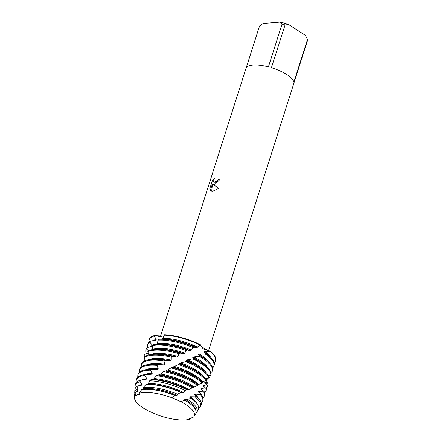 <?xml version="1.0" encoding="UTF-8"?>
<svg xmlns="http://www.w3.org/2000/svg" width="442" height="442" viewBox="0 0 442 442"><rect width="100%" height="100%" fill="white"/><g stroke="black" fill="none" stroke-linecap="round" stroke-linejoin="round"><path stroke-width="0.66" d="M171.75 397.678L175.093 395.557A32.095 10.713 -162.3 0 0 145.191 389.352A32.095 10.713 -162.3 0 0 143.672 389.441A32.095 10.713 -162.3 0 0 141.628 389.684L139.258 393.258A31.316 10.453 -162.3 0 1 143.313 392.568A31.316 10.453 -162.3 0 1 152.915 392.921L152.915 392.921A31.316 10.453 -162.3 0 1 171.75 397.678A31.316 10.453 -162.3 0 0 152.915 392.921A31.316 10.453 -162.3 0 0 143.313 392.568A31.316 10.453 -162.3 0 0 139.258 393.258L139.357 394.568L135.385 395.43A31.316 10.453 -162.3 0 0 148.274 410.861L157.242 414.784A31.316 10.453 -162.3 0 0 185.684 419.9A31.316 10.453 -162.3 0 0 189.734 419.209L189.524 418.712L193.607 417.033A31.316 10.453 -162.3 0 0 181.645 402.087A31.316 10.453 -162.3 0 0 180.717 401.601L171.75 397.678L179.645 401.049M135.385 395.43A31.316 10.453 -162.3 0 0 134.495 397.634L134.644 394.629A32.095 10.713 -162.3 0 1 136.208 391.734L135.385 395.43L139.506 394.015M220.425 179.032L214.834 184.413L213.099 184.331L218.751 188.364L212.635 191.303L211.724 191.264L212.387 184.016L210.315 190.491L209.768 188.745L212.32 180.75L214.492 178.021L213.812 179.518L213.69 181.679L214.116 182.226L215.519 182.264L217.801 180.469L218.558 178.999A25.072 8.37 17.7 0 1 220.425 179.032A25.028 8.354 -162.3 0 0 218.586 179.016L217.829 180.491L214.132 182.237M246.122 68.079L259.559 25.973L263.067 23.492L279.99 22.1L282.057 24.122L268.404 66.897A25.072 8.37 -162.3 0 0 252.918 65.09A25.072 8.37 -162.3 0 0 245.995 68.405L160.529 336.207M148.368 350.799L146.495 348.738L146.982 347.616L151.866 346.246L152.446 345.196L149.81 342.163L150.457 341.108L155.661 340.152L156.357 339.174L153.96 336.036L154.341 335.544L163.396 337.136L154.341 335.539A34.813 11.619 -162.3 0 0 149.236 339.578M149.092 342.064A34.813 11.619 17.7 0 1 149.164 339.782L149.297 339.362A34.813 11.619 -162.3 0 1 154.341 335.544L163.789 336.147M214.436 178.115L212.348 180.767L209.768 188.745M209.801 188.762L210.32 190.48M212.387 184.016L211.751 191.27M215.547 360.738A34.813 11.619 -162.3 0 0 210.63 351.351L202.961 348.755L200.397 344.754C198.828 345.108 205.049 349.467 210.63 351.351L204.884 351.589L204.066 352.036L206.077 353.589L205.154 353.976L199.58 354.202L198.64 354.65L200.254 355.948L199.22 356.357A34.813 11.619 17.7 0 1 202.74 358.456A34.813 11.619 17.7 0 1 212.287 370.982A34.813 11.619 17.7 0 1 211.751 372.059L210.801 372.114M189.507 418.624L189.734 419.209A31.316 10.453 -162.3 0 1 185.684 419.9A31.316 10.453 -162.3 0 1 157.242 414.784M136.208 391.734L137.484 391.374L138.064 390.336L136.921 389.231L138.103 385.866L141.318 385.28L142.037 384.297L139.97 381.689L140.799 380.126L145.943 379.567L146.783 378.65L144.777 375.429L145.7 374.523L151.252 374.258L152.192 373.413L150.628 370.169L151.667 369.335L157.137 369.368L158.164 368.595L157.098 365.374L158.225 364.617L163.468 364.893L164.557 364.18L164.037 361.031L165.231 360.352L170.104 360.81L171.231 360.164L171.297 357.125L172.524 356.517L176.899 357.092L178.032 356.506L178.69 353.622L179.927 353.075L183.668 353.699L184.789 353.164L186.032 350.473L187.248 349.981L190.32 350.6L191.403 350.108L193.242 347.65L194.397 347.202L196.568 347.688L200.392 344.749A34.813 11.619 -162.3 0 0 164.606 334.699L162.761 338.301L161.844 339.158L159.131 339.257M271.416 67.742L285.068 24.967L288.565 24.509L305.439 35.393L307.505 39.443L293.853 82.218A25.072 8.37 -162.3 0 0 271.416 67.742M288.565 24.509A22.564 7.531 -162.3 0 0 279.99 22.1M208.574 350.578L293.759 83.654A25.072 8.37 -162.3 0 0 293.847 83.311L307.499 40.531A25.072 8.37 -162.3 0 0 307.505 39.443M285.068 24.967A25.072 8.37 -162.3 0 0 282.057 24.122M178.408 400.424L177.286 399.888M193.607 417.033A31.316 10.453 -162.3 0 0 193.933 416.602A31.316 10.453 -162.3 0 0 181.645 402.087A31.316 10.453 -162.3 0 0 180.717 401.601L184.905 400.281L184.32 399.85L185.253 399.402L187.601 399.408A32.62 10.89 17.7 0 1 188.115 399.739A32.62 10.89 17.7 0 1 196.646 412.358A32.62 10.89 17.7 0 1 195.972 413.171M152.446 345.196A31.233 10.426 -162.3 0 0 150.987 346.495M147.584 347.451A34.813 11.619 17.7 0 1 147.562 344.799A34.813 11.619 17.7 0 1 149.81 342.163M209.149 362.434A31.233 10.426 -162.3 0 0 201.381 355.313A31.233 10.426 -162.3 0 0 199.58 354.202M212.287 370.982L212.552 370.147A34.813 11.619 -162.3 0 0 206.099 359.794L203.889 358.097A31.233 10.426 -162.3 0 0 201.116 356.147A31.233 10.426 -162.3 0 0 198.64 354.65M146.982 347.616A34.813 11.619 -162.3 0 0 146.23 348.981L145.959 349.815A34.813 11.619 17.7 0 1 146.495 348.738M206.099 359.794A34.813 11.619 -162.3 0 0 203.005 357.622A34.813 11.619 -162.3 0 0 200.254 355.948M187.248 349.981A34.813 11.619 -162.3 0 0 157.485 344.274A34.813 11.619 -162.3 0 0 155.844 344.373A34.813 11.619 -162.3 0 0 153.368 344.683L152.507 345.627A34.813 11.619 17.7 0 1 155.573 345.208A34.813 11.619 17.7 0 1 186.032 350.473M146.468 353.705A34.813 11.619 17.7 0 1 145.959 349.815M199.22 356.357L193.745 356.937L192.723 357.407L193.834 358.445L192.706 358.876A34.813 11.619 17.7 0 1 201.138 363.473A34.813 11.619 17.7 0 1 210.851 375.186L211.072 374.689A34.813 11.619 -162.3 0 0 204.502 364.81A34.813 11.619 -162.3 0 0 201.403 362.639A34.813 11.619 -162.3 0 0 193.834 358.445M207.547 367.451A31.233 10.426 -162.3 0 0 199.778 360.329A31.233 10.426 -162.3 0 0 193.745 356.937M204.502 364.81L202.287 363.114A31.233 10.426 -162.3 0 0 199.513 361.164A31.233 10.426 -162.3 0 0 192.723 357.407M145.037 356.528L144.191 355.644L144.506 354.473L148.291 352.959M179.927 353.075A34.813 11.619 -162.3 0 0 155.882 349.291A34.813 11.619 -162.3 0 0 154.241 349.39A34.813 11.619 -162.3 0 0 148.551 350.55L147.832 351.567A34.813 11.619 17.7 0 1 153.971 350.224A34.813 11.619 17.7 0 1 178.69 353.622M144.346 357.346A34.813 11.619 17.7 0 1 144.191 355.644M192.706 358.876L187.441 359.821L186.358 360.324L186.922 361.125L185.734 361.595A34.813 11.619 17.7 0 1 199.535 368.49A34.813 11.619 17.7 0 1 208.95 378.015L209.337 377.562A34.813 11.619 -162.3 0 0 202.9 369.827A34.813 11.619 -162.3 0 0 199.806 367.656A34.813 11.619 -162.3 0 0 186.922 361.125M205.944 372.468A31.233 10.426 -162.3 0 0 198.176 365.346A31.233 10.426 -162.3 0 0 187.441 359.821M202.9 369.827L200.69 368.131A31.233 10.426 -162.3 0 0 197.911 366.18A31.233 10.426 -162.3 0 0 186.358 360.324M143.009 361.854L145.285 360.39M172.524 356.517A34.813 11.619 -162.3 0 0 154.286 354.307A34.813 11.619 -162.3 0 0 152.639 354.407A34.813 11.619 -162.3 0 0 144.611 356.838L144.048 357.926A34.813 11.619 17.7 0 1 152.374 355.241A34.813 11.619 17.7 0 1 171.297 357.125M185.734 361.595L180.822 362.926L179.701 363.473L179.883 364.004L178.458 364.578A34.813 11.619 17.7 0 1 197.933 373.507A34.813 11.619 17.7 0 1 206.044 380.606L206.596 380.186A34.813 11.619 -162.3 0 0 201.298 374.844A34.813 11.619 -162.3 0 0 198.204 372.672A34.813 11.619 -162.3 0 0 179.684 364.059M204.348 377.485A31.233 10.426 -162.3 0 0 196.574 370.363A31.233 10.426 -162.3 0 0 180.822 362.926M201.298 374.844L199.088 373.147A31.233 10.426 -162.3 0 0 196.309 371.197A31.233 10.426 -162.3 0 0 179.701 363.473M165.231 360.352A34.813 11.619 -162.3 0 0 152.683 359.324A34.813 11.619 -162.3 0 0 151.037 359.423A34.813 11.619 -162.3 0 0 141.628 363.517L141.23 364.667A34.813 11.619 17.7 0 1 150.772 360.258A34.813 11.619 17.7 0 1 164.037 361.031M178.458 364.578L171.06 367.888A34.813 11.619 17.7 0 1 196.336 378.523A34.813 11.619 17.7 0 1 202.187 383.048L202.895 382.65A34.813 11.619 -162.3 0 0 199.696 379.86A34.813 11.619 -162.3 0 0 196.602 377.689A34.813 11.619 -162.3 0 0 172.297 367.313M201.707 382.208L202.254 381.75A31.233 10.426 -162.3 0 0 194.977 375.38A31.233 10.426 -162.3 0 0 174.043 366.313M199.696 379.86L197.486 378.164A31.233 10.426 -162.3 0 0 194.707 376.214A31.233 10.426 -162.3 0 0 172.905 366.91M158.225 364.617A34.813 11.619 -162.3 0 0 151.081 364.341A34.813 11.619 -162.3 0 0 149.435 364.44A34.813 11.619 -162.3 0 0 139.821 369.048L139.556 369.882A34.813 11.619 17.7 0 1 149.169 365.274A34.813 11.619 17.7 0 1 157.098 365.374M139.65 372.02L139.412 371.728A34.813 11.619 17.7 0 1 139.556 369.882M171.06 367.888L166.076 370.805L163.717 371.584A34.813 11.619 17.7 0 1 194.734 383.54A34.813 11.619 17.7 0 1 197.43 385.407L198.281 385.021A34.813 11.619 -162.3 0 0 198.093 384.877A34.813 11.619 -162.3 0 0 194.999 382.706A34.813 11.619 -162.3 0 0 164.927 370.937M197.933 384.894L198.618 384.452A31.233 10.426 -162.3 0 0 193.375 380.396A31.233 10.426 -162.3 0 0 167.253 370.02M198.093 384.877L195.883 383.181A31.233 10.426 -162.3 0 0 193.11 381.231A31.233 10.426 -162.3 0 0 166.131 370.678M151.667 369.335A34.813 11.619 -162.3 0 0 149.479 369.363A34.813 11.619 -162.3 0 0 147.838 369.457A34.813 11.619 -162.3 0 0 138.224 374.065L137.954 374.899A34.813 11.619 17.7 0 1 147.567 370.291A34.813 11.619 17.7 0 1 150.628 370.169M137.882 377.181A34.813 11.619 17.7 0 1 137.954 374.899M163.717 371.584L159.512 374.833L157.755 374.982L156.59 375.694L153.258 379.358L151.164 379.463L149.694 380.766L148.379 383.457L147.451 384.308L146.048 384.363L143.418 387.369A32.62 10.89 17.7 0 1 143.921 387.325A32.62 10.89 17.7 0 1 177.474 394.209L180.806 392.496L182.281 392.899L183.292 392.435L185.132 390.513L186.795 389.805L188.126 390.17L192.856 387.374A34.813 11.619 -162.3 0 0 157.755 374.982M192.856 387.374L194.193 387.087A31.233 10.426 -162.3 0 0 191.773 385.413A31.233 10.426 -162.3 0 0 160.612 374.098M193.381 387.523A31.233 10.426 -162.3 0 0 191.508 386.247A31.233 10.426 -162.3 0 0 159.529 374.816M138.064 390.336A31.233 10.426 -162.3 0 0 136.589 391.629M134.821 393.656A32.62 10.89 17.7 0 1 134.738 392.601A32.62 10.89 17.7 0 1 136.921 389.231M195.657 409.972A31.233 10.426 -162.3 0 0 186.972 400.463A31.233 10.426 -162.3 0 0 185.253 399.402M193.933 416.602L195.552 414.071A32.095 10.713 -162.3 0 0 190.01 403.656L189.48 403.248A31.233 10.426 -162.3 0 0 186.701 401.303A31.233 10.426 -162.3 0 0 184.32 399.85M190.01 403.656A32.095 10.713 -162.3 0 0 187.159 401.656A32.095 10.713 -162.3 0 0 184.905 400.281M194.397 347.202A34.813 11.619 -162.3 0 0 159.087 339.257A34.813 11.619 -162.3 0 0 159.015 339.263L158.021 340.136A34.813 11.619 17.7 0 1 193.242 347.65M158.021 340.13L157.402 343.611L156.573 344.539M152.507 345.627L152.617 349.567M147.832 351.567L148.849 354.987M144.048 357.926L145.368 360.573M141.23 364.667L142.318 366.269M206.773 378.363L207.215 379.264L205.718 378.993M206.005 380.612L207.762 382.352L207.795 382.938L204.812 382.336L204.69 382.899L207.547 385.711L207.414 386.236L203.707 385.606L203.436 386.126L206.331 388.728L206.027 389.203L201.701 388.623L201.276 389.104L204.105 391.474L203.635 391.91L198.795 391.441L198.231 391.894L200.889 394.01L200.259 394.419L195.044 394.131L194.336 394.573L196.607 396.33L195.149 396.855L190.496 396.761L189.668 397.198L191.071 398.264L187.601 399.408M175.093 395.557L175.982 395.783L177.06 395.292L177.474 394.209M194.193 387.087L197.43 385.407M198.618 384.452L202.187 383.048M202.254 381.75L206.044 380.606M205.497 378.728L208.95 378.015M208.403 375.49L210.851 375.186M164.606 334.699A34.813 11.619 -162.3 0 1 200.392 344.749L202.961 348.755L210.63 351.351A34.813 11.619 -162.3 0 1 215.624 360.534L215.486 360.948A34.813 11.619 17.7 0 1 214.226 362.849M143.418 387.369L143.059 388.756L142.236 389.678M134.495 397.634A31.316 10.453 -162.3 0 0 148.274 410.861M175.982 395.783A31.233 10.426 -162.3 0 0 145.86 389.325L145.191 389.352M177.06 395.292A31.233 10.426 -162.3 0 0 143.059 388.756M180.806 392.496A33.332 11.127 -162.3 0 0 146.048 384.363M196.646 412.358L198.132 410.038A33.332 11.127 -162.3 0 0 192.38 399.225A33.332 11.127 -162.3 0 0 191.071 398.264M138.103 385.866A33.332 11.127 -162.3 0 0 134.876 389.855L134.738 392.601M182.281 392.899A31.233 10.426 -162.3 0 0 147.462 384.308A31.233 10.426 -162.3 0 0 147.451 384.308L147.429 384.308M192.38 399.225L191.082 398.231A31.233 10.426 -162.3 0 0 189.668 397.198M183.292 392.435A31.233 10.426 -162.3 0 0 148.379 383.457M196.789 403.424A31.233 10.426 -162.3 0 0 190.496 396.761M142.037 384.297A31.233 10.426 -162.3 0 0 139.142 385.673M149.694 380.766A34.227 11.426 17.7 0 1 185.132 390.513M195.149 396.855A34.227 11.426 17.7 0 1 199.999 407.121A34.227 11.426 17.7 0 1 198.707 408.463M135.318 388.236A34.227 11.426 17.7 0 1 135.042 386.391A34.227 11.426 17.7 0 1 139.97 381.689M186.795 389.805A34.57 11.542 -162.3 0 0 151.164 379.463M199.999 407.121L200.712 406.01A34.57 11.542 -162.3 0 0 196.607 396.33M140.799 380.126A34.57 11.542 -162.3 0 0 135.103 385.076L135.042 386.391M188.126 390.17A31.233 10.426 -162.3 0 0 153.258 379.358M189.043 389.722A31.233 10.426 -162.3 0 0 154.275 378.573M197.999 397.651A31.233 10.426 -162.3 0 0 195.044 394.131M146.783 378.65A31.233 10.426 -162.3 0 0 141.783 380.009M156.59 375.694A34.813 11.619 17.7 0 1 191.878 387.772M200.259 394.419A34.813 11.619 17.7 0 1 202.679 401.087A34.813 11.619 17.7 0 1 201.276 403.11M136.324 382.38A34.813 11.619 17.7 0 1 136.351 379.916A34.813 11.619 17.7 0 1 144.777 375.429M202.679 401.087L202.944 400.248A34.813 11.619 -162.3 0 0 200.889 394.01M145.7 374.523A34.813 11.619 -162.3 0 0 136.622 379.081L136.351 379.916M151.252 374.258A31.233 10.426 -162.3 0 0 150.661 374.275L150.203 374.291M199.961 393.319A31.233 10.426 -162.3 0 0 198.795 391.441M152.192 373.413A31.233 10.426 -162.3 0 0 143.865 374.766M203.635 391.91A34.813 11.619 17.7 0 1 204.281 396.065A34.813 11.619 17.7 0 1 203.016 397.966M204.281 396.065L204.547 395.231A34.813 11.619 -162.3 0 0 204.105 391.474M157.137 369.368A31.233 10.426 -162.3 0 0 152.263 369.258L149.479 369.363M202.049 389.816A31.233 10.426 -162.3 0 0 201.701 388.623M158.164 368.595A31.233 10.426 -162.3 0 0 145.468 369.75M206.027 389.203A34.813 11.619 17.7 0 1 205.884 391.048A34.813 11.619 17.7 0 1 204.618 392.949M205.884 391.048L206.149 390.214A34.813 11.619 -162.3 0 0 206.331 388.728M163.468 364.893A31.233 10.426 -162.3 0 0 153.866 364.241L151.081 364.341M203.624 386.325A31.233 10.426 -162.3 0 0 203.707 385.606M164.557 364.18A31.233 10.426 -162.3 0 0 147.07 364.733M207.414 386.236A34.813 11.619 17.7 0 1 205.779 388.297M170.104 360.805A31.233 10.426 -162.3 0 0 155.468 359.224L152.683 359.324M171.231 360.164A31.233 10.426 -162.3 0 0 148.667 359.716M207.795 382.938A34.813 11.619 17.7 0 1 205.839 384.181M176.899 357.092A31.233 10.426 -162.3 0 0 157.07 354.208L154.286 354.307M178.032 356.506A31.233 10.426 -162.3 0 0 150.269 354.699M207.215 379.264A34.813 11.619 17.7 0 1 206.221 379.645M183.668 353.699A31.233 10.426 -162.3 0 0 158.667 349.191L155.882 349.291M184.789 353.164A31.233 10.426 -162.3 0 0 152.788 349.324M190.32 350.6A31.233 10.426 -162.3 0 0 160.269 344.174L157.485 344.274M191.403 350.108A31.233 10.426 -162.3 0 0 157.402 343.611M210.254 351.567A34.813 11.619 17.7 0 1 215.486 360.948M164.098 335.097A34.813 11.619 17.7 0 1 199.867 344.97M149.164 339.782A34.813 11.619 17.7 0 1 153.96 336.031M205.154 353.976A34.813 11.619 17.7 0 1 213.889 365.965A34.813 11.619 17.7 0 1 212.624 367.866M210.751 357.418A31.233 10.426 -162.3 0 0 204.884 351.594M197.552 347.208A31.233 10.426 -162.3 0 0 162.761 338.307M156.357 339.174A31.233 10.426 -162.3 0 0 153.529 340.539M213.889 365.965L214.155 365.131A34.813 11.619 -162.3 0 0 207.701 354.771A34.813 11.619 -162.3 0 0 206.077 353.589M150.457 341.108A34.813 11.619 -162.3 0 0 147.827 343.964L147.562 344.799M207.701 354.771L205.491 353.081A31.233 10.426 -162.3 0 0 204.066 352.036M196.568 347.688A31.233 10.426 -162.3 0 0 161.871 339.158A31.233 10.426 -162.3 0 0 161.844 339.158"/></g></svg>
